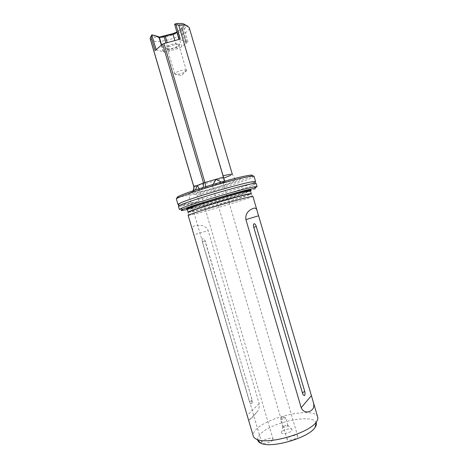 <?xml version="1.0" encoding="UTF-8"?>
<svg xmlns="http://www.w3.org/2000/svg" width="468" height="468" viewBox="0 0 468 468"><rect width="100%" height="100%" fill="white"/><g stroke="black" fill="none" stroke-linecap="round" stroke-linejoin="round"><path stroke-width="0.35" stroke-dasharray="2.34 1.75" d="M178.407 206.248C178.542 206.528 180.086 206.376 183.035 205.785L183.585 205.674C197.859 202.814 239.183 190.622 251.995 185.492C254.791 184.386 256.166 183.684 256.131 183.368M198.49 201.357L178.729 205.358L183.813 204.925L198.49 201.357L198.572 200.175C222.487 193.892 256.534 182.883 255.604 181.572M199.163 188.75L198.871 189.71L197.367 190.657C192.418 191.956 189.394 192.945 188.294 193.606L189.61 193.454L192.085 192.067L192.278 192.722L195.349 189.996M272.674 440.195L273.055 439.119C272.745 437.13 264.075 439.007 262.127 441.476L261.717 442.593C261.981 444.6 270.82 442.675 272.674 440.195M221.387 182.052L223.142 182.608L223.06 182.292L222.481 182.602C220.182 182.965 212.419 185.369 212.437 185.708L213.115 184.439M297.484 437.176L297.765 436.246C297.461 434.304 289.06 436.065 287.399 438.405L287.089 439.37C287.352 441.324 295.905 439.528 297.484 437.176M223.06 182.292L224.16 181.274M158.272 36.551L159.266 37.095M167.164 48.736C170.463 49.696 180.578 45.922 179.449 44.132L178.589 43.582C175.506 42.594 165.537 46.18 166.198 48.028L167.164 48.736M178.138 44.676L178.922 45.22C179.683 46.823 170.908 50.041 168.059 49.216L167.211 48.596C166.643 46.964 175.418 43.811 178.138 44.676M156.131 49.643L156.242 50.006L163.244 51.568L164.081 52.106L168.41 51.287L177.261 48.777L181.678 46.8L185.544 43.723L181.198 28.952L176.951 32.497M185.609 70.065L186.363 70.51C187.054 71.873 178.261 75.009 175.477 74.4L174.669 73.745C174.716 72.271 183.082 69.451 185.609 70.065M188.165 215.403L192.254 214.683C206.16 211.448 251.468 197.835 252.808 196.455L252.884 196.349M193.904 234.837C191.699 228.741 192.237 225.711 195.519 225.751C198.04 225.202 205.119 224.014 208.161 230.578L259.155 403.603C259.594 406.844 258.903 409.617 257.084 411.91L252.141 417.737C250.772 419.246 249.76 419.995 249.105 419.989C248.631 420.001 247.993 418.486 247.186 415.444L193.904 234.837L208.161 230.578M317.714 417.146C315.432 406.282 267.129 416.608 255.75 429.969C253.621 432.262 252.796 434.31 253.282 436.112M257.716 440.16C257.336 438.528 258.067 436.691 259.91 434.643C270.018 422.358 313.771 413.004 316.175 422.955M251.649 403.545L251.591 403.609C250.801 404.136 250.093 403.521 249.473 401.755L202.363 241.997C201.907 240.119 202.088 238.949 202.901 238.487L204.645 239.71L205.224 241.061L251.919 399.438C252.369 401.246 252.281 402.62 251.649 403.545L251.919 399.438M288.75 428.91C285.34 429.489 282.953 430.537 281.584 432.052C280.952 433.31 282.064 433.818 284.913 433.567C290.646 432.251 292.915 430.747 291.722 429.068L288.75 428.91M286.281 425.149L282.894 426.623L282.807 426.986L284.468 427.307C286.597 426.88 287.761 426.266 287.955 425.47L286.281 425.149M284.029 417.485L280.964 418.62L280.543 419.293L282.192 419.585C284.322 419.152 285.492 418.55 285.691 417.778L284.029 417.485M247.753 190.517C231.362 196.232 197.139 206.154 184.515 208.833L179.367 209.5M251.474 176.155L251.269 176.272C245.671 179.501 215.847 188.996 195.606 194.103L197.086 195.133C217.953 189.739 247.174 180.408 252.884 177.202L254.036 176.231M152.088 35.615L150.251 38.973L153.241 40.968C163.004 43.875 191.301 33.398 189.183 27.518L185.819 25.687C187.785 30.835 163.11 40.008 154.656 37.387L152.088 35.615L152.006 34.86M185.188 24.71L185.819 25.687M198.572 200.175L197.086 195.133M254.68 187.955L249.502 189.909M195.606 194.103L177.214 197.397M192.278 192.722L193.892 190.482M224.576 181.163L223.681 182.45L223.142 182.555M176.816 32.046L182.263 27.735C183.631 27.062 184.269 26.46 184.17 25.939L176.044 23.605M185.544 43.723L187.996 41.833L178.992 39.447M174.57 24.412L183.62 26.957L181.198 28.952L181.642 28.115M250.433 190.88C251.62 191.851 205.382 205.908 191.272 208.909L187.264 209.471C208.149 204.809 267.848 186.188 254.475 188.358M193.003 190.786L192.085 192.067M156.242 50.006L155.089 50.532M180.25 39.101L179.051 39.645M203.264 187.446L201.187 189.125L197.367 190.657M205.733 186.673L205.446 187.732L201.187 189.125M193.805 187.159L193.822 191.576L194.624 192.254C196.782 192.898 209.348 189.558 220.036 186.258C231.648 182.561 236.709 180.268 235.223 179.39L232.321 174.289L230.835 175.324M223.745 178.056C214.759 181.169 201.076 184.93 195.893 185.697L193.5 185.714M189.61 193.454C188.183 194.302 189.043 194.448 192.19 193.904C198.771 192.74 214.256 188.505 226.155 184.638C238.124 180.759 244.249 177.951 238.3 178.864L222.481 182.602M158.307 36.615L159.301 37.165M163.619 51.808L161.612 45.01M202.363 241.997L205.224 241.061M249.473 401.755L251.626 400.444L252.036 399.625L204.645 239.71M188.06 212.168L192.05 211.542C206.125 208.418 252.375 194.413 251.222 193.576M188.118 212.308L192.085 211.747C205.686 208.716 250.023 195.349 251.24 193.881L252.808 196.455M187.311 208.939L190.388 208.359C202.697 205.744 240.611 194.483 249.046 190.921M212.437 185.708L205.446 187.732M223.681 182.45L223.142 182.608M163.244 51.568L161.372 45.215M177.261 48.777L174.845 40.576M169.621 50.86L167.205 42.658M181.678 46.8L177.378 32.175L177.822 31.35M185.749 41.436L181.356 26.489L181.806 25.389M302.626 393.611L302.427 392.933M259.155 403.603L247.186 415.444M186.568 41.482L182.181 26.559L182.38 25.436M186.434 43.202L182.087 28.408L182.263 27.735M168.41 51.287L165.97 42.992M183.035 205.785C180.127 206.212 178.729 206.136 178.834 205.563M251.995 185.492C254.738 184.351 255.856 183.397 255.347 182.625M273.055 439.119L199.046 187.949M297.765 436.246L223.154 182.573M178.899 45.156L179.449 44.132M186.363 70.51L178.922 45.22M174.669 73.745L181.561 75.763L186.258 70.34M282.894 426.623L281.584 432.052M282.807 426.986L280.543 419.293M284.965 417.444L282.356 415.97L280.964 418.62M188.206 212.431L188.282 215.444M251.269 176.272L252.884 177.202M287.955 425.47L285.691 417.778M287.68 425.219L291.722 429.068M253.469 225.295L253.627 227.343L303.159 394.916M257.084 411.91L249.105 419.989M174.675 73.944L167.228 48.66M187.996 41.833L183.626 26.974L184.17 25.939M167.211 48.596L166.198 48.028M287.089 439.37L212.425 185.72M261.717 442.593L188.294 193.606"/><path stroke-width="0.7" d="M257.084 186.627L256.131 183.368L252.895 183.567C245.987 184.778 226.658 189.938 208.71 195.413C190.728 200.895 178.004 205.499 178.407 206.248L179.367 209.5L180.835 208.576C188.072 204.937 241.974 188.932 253.872 186.902L257.084 186.627L254.68 187.955M178.606 204.902C178.051 204.44 179.332 203.504 182.456 202.094C194.787 197.069 237.387 184.527 250.479 182.075L255.604 181.572L254.036 176.231C253.948 175.939 252.849 175.945 250.749 176.261C243.963 177.261 225.477 182.046 207.897 187.416C190.289 192.787 177.103 197.654 176.348 198.929L177.928 204.282L178.729 205.358M195.349 189.996L197.344 185.474L199.163 188.75M213.115 184.439L215.923 179.279L221.387 182.052M224.16 181.274L223.932 178.677L178.723 25.073L176.021 24.722L180.25 39.101L163.999 43.53L204.908 182.461L205.733 186.673M176.951 32.497L172.973 34.205L159.775 37.493L152.006 34.86L158.272 36.551M257.119 210.77L252.884 196.349L250.134 196.765C238.171 199.286 185.521 215.145 188.165 215.403L253.282 436.112C253.679 437.463 254.873 438.539 256.85 439.347C268.129 445.045 309.406 433.035 316.292 422.037L316.462 421.803C317.69 420.053 318.105 418.503 317.714 417.146L313.139 401.562C314.204 405.013 314.005 407.57 312.53 409.243C311.009 411.46 304.44 414.671 301.199 407.722L245.911 219.597C244.822 211.764 251.544 209.003 253.533 208.348C255.3 207.657 256.499 208.465 257.119 210.77L313.139 401.562M316.175 422.955C316.602 424.254 316.233 425.751 315.063 427.436L314.911 427.653C308.611 437.802 271.452 448.607 261.08 443.325C259.184 442.541 258.061 441.488 257.716 440.16M254.106 223.739C254.92 223.681 255.645 224.599 256.283 226.483L304.686 391.271C305.183 393.237 305.148 394.67 304.58 395.577L303.159 394.916L302.626 393.611L253.773 227.325C253.346 225.705 253.369 224.57 253.843 223.909L254.106 223.739M255.352 186.644L254.475 188.358L253.048 188.616C241.506 190.663 189.593 206.072 182.497 209.541C179.817 210.77 180.976 210.834 185.983 209.746L187.258 209.459L188.118 212.308M176.348 198.929L177.214 197.397C177.068 196.367 189.441 191.681 206.692 186.381C223.915 181.075 242.412 176.29 249.146 175.324C252.416 174.862 253.188 175.143 251.474 176.155M150.222 38.879L193.5 185.714L150.251 38.973M189.183 27.518L186.697 25.488C184.796 24.903 182.14 24.763 178.723 25.073L224.576 181.163M193.892 190.482L193.916 186.89L150.146 38.394L151.714 34.989M176.021 24.722L174.634 24.26L176.044 23.605C179.308 23.254 181.836 23.359 183.637 23.909L185.188 24.71M249.502 189.909L247.753 190.517M182.456 202.094L177.928 204.282M159.266 37.095L172.756 33.684L176.816 32.046M193.916 186.89L203.498 182.929L162.63 44.156L163.999 43.53M150.936 36.445L155.089 50.532L162.63 44.156M156.131 49.643L151.837 35.053M178.992 39.447L174.634 24.26M193.53 185.591C194.009 187.598 193.834 189.329 193.003 190.786M223.435 177.109L203.498 182.929L203.264 187.446M223.043 175.781L230.42 174.242L232.321 174.289L189.154 27.419M230.835 175.324L223.745 178.056M161.612 45.01L159.301 37.165M253.761 227.284L256.283 226.483M302.427 392.933L304.686 391.271M247.701 191.166C235.907 193.354 184.608 208.921 187.264 209.471C185.509 208.582 194.7 205.364 210.021 200.643C225.044 196.063 241.997 191.371 247.812 190.429C249.339 190.137 250.216 190.283 250.433 190.88L247.701 191.166M250.433 190.88L251.222 193.576L248.508 193.922C236.755 196.244 185.451 211.758 188.06 212.168M251.24 193.881L248.59 194.121C242.705 195.361 226.272 199.894 211.507 204.381C195.653 209.254 187.884 211.94 188.206 212.431M249.046 190.921C251.872 189.751 251.585 189.487 248.192 190.143C241.798 191.394 223.078 196.542 207.435 201.392C190.804 206.622 184.099 209.143 187.311 208.939M161.372 45.215L158.921 36.896L158.038 36.428M174.845 40.576L172.756 33.684M167.205 42.658L165.122 35.755M311.279 395.747L301.199 407.722M258.453 215.83L245.911 219.597M165.97 42.992L164.116 36.709L164.274 36.059M250.479 182.075L252.293 181.806C253.995 181.502 255.013 181.777 255.347 182.625M261.08 443.325L256.85 439.347M182.497 209.541L180.835 208.576M224.277 179.852L223.932 178.677M253.843 223.909L253.469 225.295M315.063 427.436L316.462 421.803M193.5 185.714L193.805 187.159"/></g></svg>
